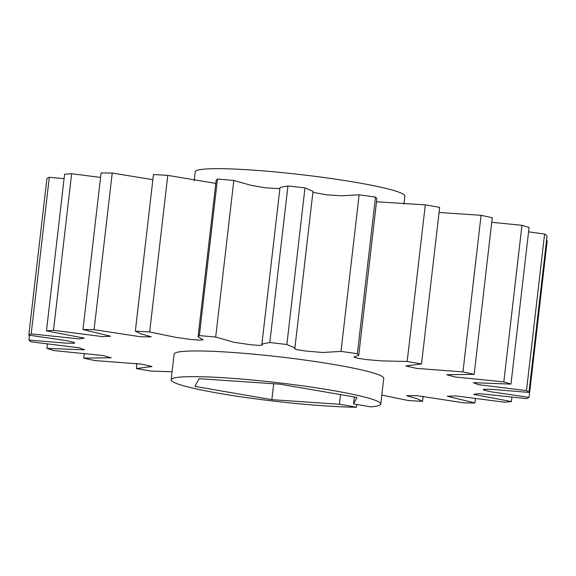 <?xml version="1.0" encoding="UTF-8"?>
<svg xmlns="http://www.w3.org/2000/svg" width="576" height="576" viewBox="0 0 576 576"><rect width="100%" height="100%" fill="white"/><g stroke="black" fill="none" stroke-linecap="round" stroke-linejoin="round"><path stroke-width="0.86" d="M354.341 396.986L353.542 403.898L370.649 406.843A105.516 9.382 -173.4 0 0 380.779 404.057A105.516 9.382 -173.4 0 0 332.424 390.449A105.516 9.382 -173.4 0 0 226.094 377.899A105.516 9.382 -173.4 0 0 171.158 379.8A105.516 9.382 -173.4 0 0 219.514 393.401A105.516 9.382 -173.4 0 0 356.537 407.21L356.854 404.467M380.779 404.057L383.753 378.374A105.516 9.382 -173.4 0 0 335.398 364.766A105.516 9.382 -173.4 0 0 229.068 352.217A105.516 9.382 -173.4 0 0 174.125 354.118L171.158 379.8M403.92 204.098L404.842 196.092A105.516 9.382 -173.4 0 0 356.486 182.491A105.516 9.382 -173.4 0 0 250.157 169.934A105.516 9.382 -173.4 0 0 195.221 171.835L194.177 180.828M511.92 397.231L511.416 401.587L473.616 394.366L478.865 393.588L526.694 398.614A253.231 22.507 -173.4 0 0 529.078 397.361L547.2 240.768L546.509 240.646M528.566 231.854L544.601 234.022A253.231 22.507 -173.4 0 1 547.07 235.822L528.948 392.422L491.738 389.347L483.48 389.232L483.502 390.002L490.817 391.766L529.078 397.361M544.601 234.022L526.486 390.622L478.512 384.66L473.306 382.673L510.948 384.113L529.07 227.513A253.231 22.507 -173.4 0 0 521.95 225.302L491.746 222.314M521.95 225.302L503.827 381.902L454.918 376.978L446.731 374.717L474.156 374.357L492.271 217.757A253.231 22.507 -173.4 0 0 481.075 215.316L439.07 212.465M481.075 215.316L462.96 371.916L416.462 368.381L405.85 365.962L421.538 363.946L439.661 207.346A253.231 22.507 -173.4 0 0 425.297 204.869L376.502 201.78M375.494 197.122L357.379 353.714L358.733 355.363L376.848 198.77L375.494 197.122A253.231 22.507 -173.4 0 0 359.129 194.81L341.662 195.79L326.988 194.854L312.898 192.355M425.297 204.869L407.174 361.469L381.528 360.893L365.731 359.518L357.336 358.193L353.815 357.048L358.733 355.363M304.978 187.906L286.862 344.506L294.905 347.882L313.02 191.282L304.978 187.906A253.231 22.507 -173.4 0 0 287.928 185.954L280.015 187.466L261.9 344.059L269.813 342.554L287.928 185.954M359.129 194.81L341.006 351.41L322.61 352.483L305.309 351L296.64 349.61L294.401 348.48L294.905 347.882M279.871 188.705L265.061 187.769L251.201 185.364L233.82 180.454A253.231 22.507 -173.4 0 0 217.469 179.014L216.194 180.18L198.072 336.78L199.354 335.614L217.469 179.014M233.82 180.454L215.698 337.054L234.101 342.31L251.028 344.786L259.862 345.449L262.44 344.887L261.9 344.059M215.82 183.406L167.782 175.37A253.231 22.507 -173.4 0 0 153.461 174.557L135.346 331.157L140.969 333.814L151.243 336.816L140.537 336.78L94.097 329.659L112.219 173.059A253.231 22.507 -173.4 0 0 101.088 172.944L82.966 329.544L110.578 336.226L102.334 336.593L53.51 330.314L71.633 173.714A253.231 22.507 -173.4 0 0 64.584 174.305L46.469 330.905L84.262 338.119L79.02 338.904L31.183 333.878L49.306 177.278A253.231 22.507 -173.4 0 0 46.922 178.524L28.8 335.124L67.061 340.726L74.383 342.49L74.405 343.26L66.139 343.145L28.93 340.063L29.491 335.246M167.782 175.37L149.659 331.97L175.327 337.255L190.994 339.509L199.361 340.114L203.119 339.818L198.072 336.78M152.87 179.676L112.219 173.059M100.57 177.43L71.633 173.714M64.08 178.661L49.306 177.278M47.434 344.03L46.93 348.372L84.578 349.819L79.366 347.832L31.399 341.87A253.231 22.507 -173.4 0 1 28.93 340.063M84.254 353.578L83.729 358.128L111.154 357.775L102.96 355.514L54.05 350.59A253.231 22.507 -173.4 0 1 46.93 348.372M136.93 363.427L136.339 368.546L152.035 366.53L141.415 364.111L94.925 360.576A253.231 22.507 -173.4 0 1 83.729 358.128M172.08 371.794L150.703 371.023A253.231 22.507 -173.4 0 1 136.339 368.546M423.13 396.216L422.539 401.335A253.231 22.507 -173.4 0 1 408.218 400.522L381.823 395.064M475.43 398.455L474.912 402.948A253.231 22.507 -173.4 0 1 463.781 402.833L417.348 395.705L406.642 395.676L416.916 398.678L422.539 401.335M511.416 401.587A253.231 22.507 -173.4 0 1 504.367 402.178L455.551 395.899L447.307 396.266L474.912 402.948M528.948 392.422A253.231 22.507 -173.4 0 0 526.486 390.622M510.948 384.113A253.231 22.507 -173.4 0 0 503.827 381.902M474.156 374.357A253.231 22.507 -173.4 0 0 462.96 371.916M421.538 363.946A253.231 22.507 -173.4 0 0 407.174 361.469M357.379 353.714A253.231 22.507 -173.4 0 0 341.006 351.41M286.862 344.506A253.231 22.507 -173.4 0 0 269.813 342.554M215.698 337.054A253.231 22.507 -173.4 0 0 199.354 335.614M149.659 331.97A253.231 22.507 -173.4 0 0 135.346 331.157M94.097 329.659A253.231 22.507 -173.4 0 0 82.966 329.544M53.51 330.314A253.231 22.507 -173.4 0 0 46.469 330.905M31.183 333.878A253.231 22.507 -173.4 0 0 28.8 335.124M353.542 403.898L356.983 397.44L280.094 384.185L199.08 378.677L194.954 386.41L271.843 399.665L339.43 404.266L356.537 407.21M339.43 404.266L340.546 394.61M273.686 383.753L271.843 399.665M483.617 389.102L483.545 389.758M74.383 342.367L74.34 342.734"/></g></svg>
